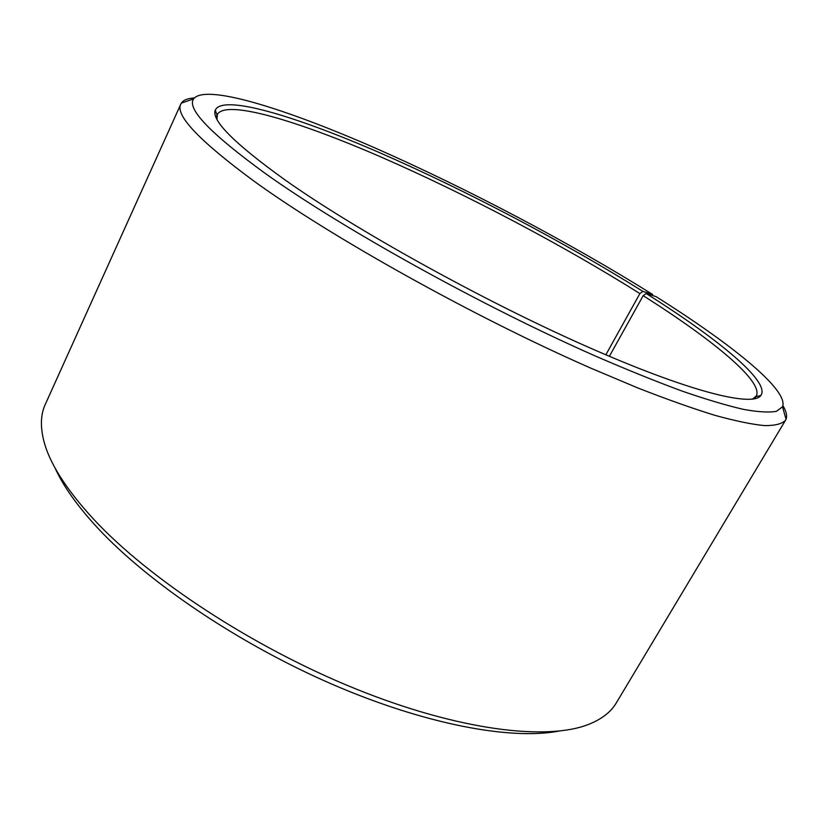 <?xml version="1.0" encoding="UTF-8"?>
<svg xmlns="http://www.w3.org/2000/svg" width="828" height="828" viewBox="0 0 828 828"><rect width="100%" height="100%" fill="white"/><g stroke="black" fill="none" stroke-linecap="round" stroke-linejoin="round"><path stroke-width="1.24" d="M752.445 399.168L756.212 396.094C764.099 381.739 712.639 339.687 643.17 295.658L609.377 356.319M652.578 295.524L652.578 294.426L642.88 291.394C564.913 242.532 466.868 190.875 380.839 153.221C295.772 116.148 222.535 93.895 215.249 110.165C211.295 120.329 234.407 143.482 284.594 179.624C354.995 229.532 481.399 299.788 584.889 345.669C688.617 391.716 752.973 407.459 760.901 395.422C770.557 381.698 717.617 338.6 646.192 293.495L643.17 295.658M652.578 294.426C569.674 242.604 466.744 188.339 375.343 148.098C285.018 108.53 205.261 83.483 193.566 98.905C186.662 108.81 210.685 133.743 265.622 173.704C341.933 228.259 482.62 306.443 596.088 356.34C627.593 369.981 656.325 381.584 682.293 391.158C706.346 399.448 726.787 405.534 743.616 409.405C758.282 412.044 769.243 412.665 776.488 411.288L782.512 406.796C789.208 390.288 731.507 344.148 656.128 296.662L646.192 293.495M194.269 97.942C187.728 98.346 183.423 100.074 181.342 103.127L180.825 104.069C174.894 115.071 199.186 140.688 253.678 180.908C330.848 236.932 473.947 316.896 590.592 368.046L637.705 387.908C666.757 399.282 692.519 408.421 714.968 415.345C735.295 420.955 751.845 424.381 764.606 425.613C775.194 425.664 782.181 423.864 785.544 420.21L786.031 419.247C787.345 415.801 786.3 411.278 782.905 405.668M180.825 104.069L45.261 404.437C40.841 414.031 40.241 425.685 43.449 439.389C48.78 462.096 65.619 488.83 93.968 519.58C149.713 579.465 253.803 647.786 356.288 689.113C458.898 730.493 546.894 740.956 588.605 724.386C601.687 719.201 610.909 712.059 616.27 702.951L785.544 420.21M55.031 467.944C63.228 486.139 77.511 506.229 97.87 528.212C148.44 582.55 238.94 643.791 331.78 684.083C424.702 724.355 510.348 740.211 558.538 731.165M642.88 291.394L639.889 293.578C563.433 245.492 467.178 194.715 382.474 157.651C298.68 121.136 226.323 99.143 217.371 114.399L216.998 119.242M639.889 293.578L605.837 354.819M754.618 398.796L755.84 396.726M755.778 396.736L760.901 395.422M193.566 98.905L181.342 103.127M782.512 406.796L786.031 419.247M217.091 115.123L215.249 110.165M216.056 117.245L217.06 115.051"/></g></svg>
